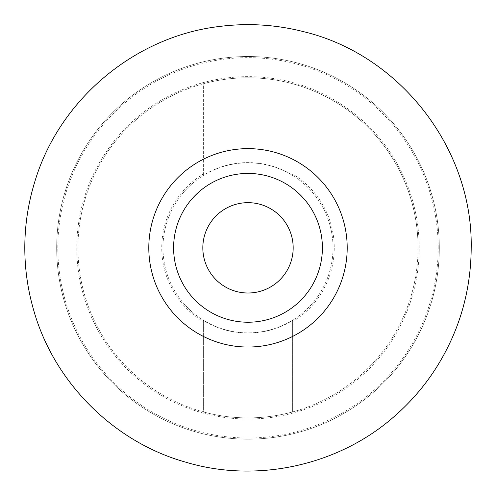 <?xml version="1.0" encoding="UTF-8"?>
<svg xmlns="http://www.w3.org/2000/svg" width="496" height="496" viewBox="0 0 496 496"><rect width="100%" height="100%" fill="white"/><g stroke="black" fill="none" stroke-linecap="round" stroke-linejoin="round"><path stroke-width="0.37" stroke-dasharray="2.48 1.86" d="M202.827 247.833A45.173 45.173 0 0 0 248 293.006A45.173 45.173 0 0 0 293.173 247.833A45.173 45.173 0 0 0 248 202.666A45.173 45.173 0 0 0 202.827 247.833M56.687 247.833A191.313 191.313 0 0 1 248 56.519A191.313 191.313 0 0 1 439.313 247.833A191.313 191.313 0 0 0 248 56.519A191.313 191.313 0 0 0 56.687 247.833A191.313 191.313 0 0 0 248 439.152A191.313 191.313 0 0 0 439.313 247.833A191.313 191.313 0 0 1 248 439.152A191.313 191.313 0 0 1 56.687 247.833A191.313 191.313 0 0 1 248 56.519A191.313 191.313 0 0 1 439.313 247.833M292.64 320.422L292.64 321.637A86.254 86.254 0 0 0 292.64 174.034L292.64 175.249A85.213 85.213 0 0 0 203.36 175.249L203.36 83.743A170.06 170.06 0 0 1 418.06 247.833A170.06 170.06 0 0 0 248 77.779A170.06 170.06 0 0 0 77.94 247.833A170.06 170.06 0 0 0 248 417.892A170.06 170.06 0 0 0 418.06 247.833A170.06 170.06 0 0 1 292.64 411.928L292.64 320.422A85.213 85.213 0 0 1 203.36 320.422L203.36 321.637A86.254 86.254 0 0 1 203.36 174.034L203.36 83.743A170.06 170.06 0 0 0 203.36 411.928L203.36 321.637M162.973 247.833A85.027 85.027 0 0 0 248 332.866A85.027 85.027 0 0 0 333.027 247.833A85.027 85.027 0 0 0 248 162.806A85.027 85.027 0 0 0 162.973 247.833A85.027 85.027 0 0 0 248 332.866A85.027 85.027 0 0 0 333.027 247.833A85.027 85.027 0 0 0 248 162.806A85.027 85.027 0 0 0 162.973 247.833M322.4 247.833A74.4 74.4 0 0 1 248 322.233A74.4 74.4 0 0 1 173.6 247.833A74.4 74.4 0 0 1 248 173.433A74.4 74.4 0 0 1 322.4 247.833M292.64 321.637L292.64 411.928A170.06 170.06 0 0 1 203.36 411.928L203.36 320.422M292.64 175.249L292.64 174.034M203.36 175.249L203.36 174.034M438.173 247.833A190.173 190.173 0 0 0 248 57.666A190.173 190.173 0 0 0 57.827 247.833A190.173 190.173 0 0 0 248 438.005A190.173 190.173 0 0 0 438.173 247.833M419.201 247.833A171.201 171.201 0 0 0 248 76.638A171.201 171.201 0 0 0 76.799 247.833A171.201 171.201 0 0 0 248 419.033A171.201 171.201 0 0 0 419.201 247.833M418.06 247.833A170.06 170.06 0 0 0 248 77.779A170.06 170.06 0 0 0 77.94 247.833"/><path stroke-width="0.74" d="M293.173 247.833A45.173 45.173 0 0 1 248 293.006A45.173 45.173 0 0 1 202.827 247.833A45.173 45.173 0 0 1 248 202.666A45.173 45.173 0 0 1 293.173 247.833M347.2 247.833A99.2 99.2 0 0 0 248 148.633A99.2 99.2 0 0 0 148.8 247.833A99.2 99.2 0 0 0 248 347.033A99.2 99.2 0 0 0 347.2 247.833M322.4 247.833A74.4 74.4 0 0 0 248 173.433A74.4 74.4 0 0 0 173.6 247.833A74.4 74.4 0 0 0 248 322.233A74.4 74.4 0 0 0 322.4 247.833A74.4 74.4 0 0 1 248 322.233A74.4 74.4 0 0 1 173.6 247.833M24.8 247.833C24.819 225.469 28.111 203.589 34.664 182.206C58.956 99.87 134.738 36.165 220.026 26.393C248.186 22.89 276.012 24.639 303.509 31.645C400.012 54.703 472.868 148.626 471.2 247.833C470.927 292.256 458.713 333.101 434.552 370.376C423.572 387.072 410.589 402.033 395.603 415.257C339.94 465.267 257.331 483.767 185.727 462.173C113.702 442.041 53.866 382.156 33.66 310.105C27.77 289.769 24.819 269.012 24.8 247.833"/></g></svg>
